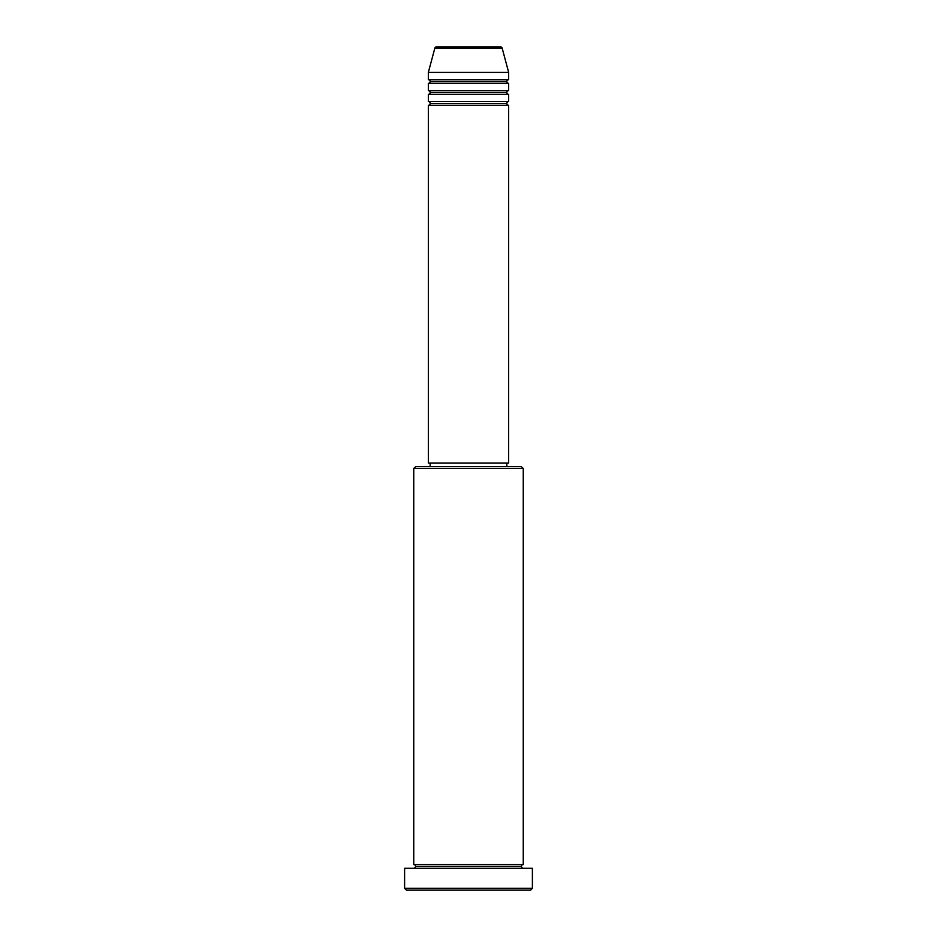 <?xml version="1.0" encoding="UTF-8"?>
<svg xmlns="http://www.w3.org/2000/svg" width="937" height="937" viewBox="0 0 937 937"><rect width="100%" height="100%" fill="white"/><g stroke="black" fill="none" stroke-linecap="round" stroke-linejoin="round"><path stroke-width="1.41" d="M500.405 46.85L436.595 46.85A1.827 1.827 0 0 0 434.827 48.209L502.173 48.209A1.827 1.827 0 0 0 500.405 46.85L436.595 46.85A1.827 1.827 0 0 0 434.827 48.209L428.338 72.407L508.662 72.407L502.173 48.209L434.827 48.209L428.338 72.407L428.338 79.704A1.827 1.827 0 0 1 430.165 81.531A1.827 1.827 0 0 1 428.338 83.358L428.338 90.655A1.827 1.827 0 0 1 430.165 92.482A1.827 1.827 0 0 1 428.338 94.309L428.338 101.606A1.827 1.827 0 0 1 430.165 103.433A1.827 1.827 0 0 1 428.338 105.26L428.338 463.019L508.662 463.019L508.662 105.26A1.827 1.827 0 0 1 506.835 103.433A1.827 1.827 0 0 1 508.65 101.606L508.662 94.309A1.827 1.827 0 0 1 506.835 92.482A1.827 1.827 0 0 1 508.65 90.655L508.662 83.358A1.827 1.827 0 0 1 506.835 81.531A1.827 1.827 0 0 1 508.65 79.704L508.662 72.407L428.338 72.407L428.338 79.704L508.662 79.704A1.827 1.827 0 0 0 506.835 81.531L430.165 81.531A1.827 1.827 0 0 0 428.338 79.704L508.662 79.704L508.662 72.407L502.173 48.209A1.827 1.827 0 0 0 500.405 46.85M523.256 468.5L521.429 466.673L415.571 466.673L413.744 468.5L523.256 468.5L413.744 468.5L413.744 864.593A1.827 1.827 0 0 1 415.571 866.42A1.827 1.827 0 0 1 413.744 868.248A1.827 1.827 0 0 0 415.571 866.42A1.827 1.827 0 0 0 413.744 864.593L523.256 864.593L523.256 468.5L523.256 864.593A1.827 1.827 0 0 0 521.429 866.42A1.827 1.827 0 0 1 523.256 864.593L413.744 864.593L413.744 468.5L415.571 466.673L521.429 466.673L523.256 468.5M404.608 888.323L406.435 890.15L530.565 890.15L532.392 888.323L404.608 888.323L532.392 888.323L532.392 868.248L404.608 868.248L404.608 888.323L404.608 868.248L532.392 868.248L532.392 888.323L530.565 890.15L406.435 890.15L404.608 888.323M523.256 868.248A1.827 1.827 0 0 1 521.429 866.42L415.571 866.42L521.429 866.42A1.827 1.827 0 0 0 523.256 868.248M428.338 101.606L508.662 101.606A1.827 1.827 0 0 0 506.835 103.433L430.165 103.433A1.827 1.827 0 0 0 428.338 101.606L428.338 94.309A1.827 1.827 0 0 0 430.165 92.482A1.827 1.827 0 0 0 428.338 90.655L508.662 90.655A1.827 1.827 0 0 0 506.835 92.482L430.165 92.482L506.835 92.482A1.827 1.827 0 0 0 508.662 94.309L428.338 94.309L508.662 94.309L508.662 101.606L428.338 101.606M508.662 105.26L428.338 105.26A1.827 1.827 0 0 0 430.165 103.433L506.835 103.433A1.827 1.827 0 0 0 508.662 105.26L508.662 463.019L428.338 463.019L428.338 105.26L508.662 105.26M506.835 466.673L506.835 463.019L506.835 466.673M430.165 463.019L430.165 466.673L430.165 463.019M508.662 83.358L428.338 83.358A1.827 1.827 0 0 0 430.165 81.531L506.835 81.531A1.827 1.827 0 0 0 508.662 83.358L508.662 90.655L428.338 90.655L428.338 83.358L508.662 83.358"/></g></svg>
